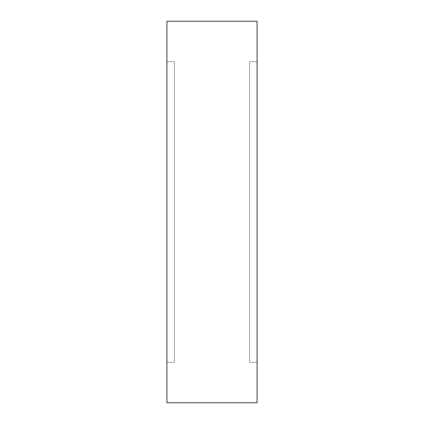 <?xml version="1.0" encoding="UTF-8"?>
<svg xmlns="http://www.w3.org/2000/svg" width="424" height="424" viewBox="0 0 424 424"><rect width="100%" height="100%" fill="white"/><g stroke="black" fill="none" stroke-linecap="round" stroke-linejoin="round"><path stroke-width="0.32" stroke-dasharray="2.12 1.59" d="M174.439 61.766L174.439 362.234L166.929 362.234L166.929 61.766L174.439 61.766L166.929 61.766L166.929 362.234L174.439 362.234L174.439 61.766M257.071 61.766L257.071 362.234L249.561 362.234L249.561 61.766L257.071 61.766L249.561 61.766L249.561 362.234L249.561 61.766L249.561 362.234L257.071 362.234L257.071 61.766M166.929 402.8L166.929 21.2L166.929 402.8M166.929 61.766L166.929 362.234L166.929 61.766M257.071 21.2L257.071 402.8L257.071 21.2M257.071 362.234L257.071 241.309L257.071 362.234"/><path stroke-width="0.64" d="M166.929 402.8L257.071 402.8L257.071 21.2L166.929 21.2L166.929 402.8L166.929 21.2L257.071 21.2L257.071 402.8L166.929 402.8"/></g></svg>
